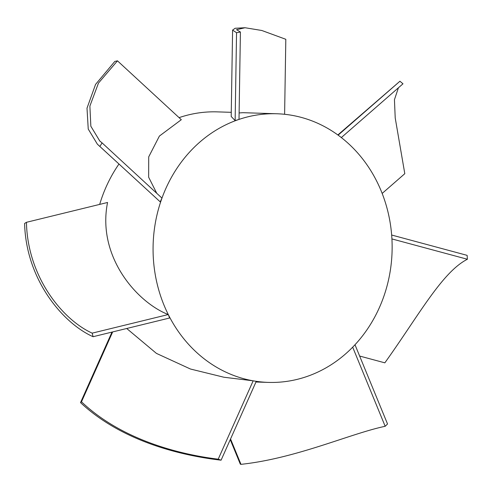 <?xml version="1.0" encoding="UTF-8"?>
<svg xmlns="http://www.w3.org/2000/svg" width="492" height="492" viewBox="0 0 492 492"><rect width="100%" height="100%" fill="white"/><g stroke="black" fill="none" stroke-linecap="round" stroke-linejoin="round"><path stroke-width="0.74" d="M97.619 144.402L160.208 201.855L97.373 144.181L88.24 129.07L87.004 108.178L95.553 84.415L114.82 61.426L117.465 60.83L98.48 83.074L89.882 106.051L90.848 126.241L99.808 141.05M126.708 328.49L156.431 353.391L190.472 369.025L223.909 377.235L253.165 380.82A134.384 119.525 91.8 0 0 268.349 382.401A134.384 119.525 91.8 0 0 297.174 379.375A134.384 119.525 91.8 0 0 352.684 347.174A134.384 119.525 91.8 0 0 391.921 238.928A134.384 119.525 91.8 0 0 341.337 137.576A134.384 119.525 91.8 0 0 276.855 113.763A134.384 119.525 91.8 0 0 239.007 119.408A134.384 119.525 91.8 0 0 161.973 198.11L102.078 142.883L99.968 146.302M102.078 142.883L99.575 140.835M160.208 201.855L161.973 198.11A134.384 119.525 91.8 0 0 168.276 314.548C137.163 302.445 96.758 256.719 107.564 202.476L26.451 222.304L24.6 223.454C26.021 279.677 62.81 323.189 93.08 336.712L169.611 318.004L168.276 314.548L92.182 333.146C62.828 319.892 27.54 277.156 26.451 222.304M112.668 331.922L81.487 401.81L80.522 402.61C122.994 442.419 183.817 455.906 221.086 460.186L256.246 381.374L253.165 380.82L218.208 459.177C181.892 454.768 122.729 440.893 81.487 401.81M230.256 439.639L240.317 464.147L240.969 464.343L230.551 438.969M352.684 347.174L385.174 426.293C350.642 433.47 296.516 458.403 240.969 464.343M111.985 332.088L80.522 402.61M218.208 459.177L221.086 460.186M354.996 344.744L387.53 423.981L385.174 426.293M92.182 333.146L93.08 336.712M382.167 193.43L404.799 173.688L395.211 117.932L394.443 99.71L398.422 87.785M341.337 137.576L402.985 83.806L399.928 81.235L337.856 134.956M284.61 114.292L285.815 39.298L261.805 30.486L245.047 27.736L236.547 29.692L240.416 32.017L236.547 32.712L232.587 30.098L235.133 28.272L245.047 27.736M276.855 113.763L243.023 112.693L239.112 112.945M232.593 30.098L231.197 116.475L235.133 120.614L239.007 119.408L240.416 32.017M338.121 135.146L399.928 81.235M235.133 120.614L236.547 32.712M156.776 193.319L148.652 177.218L148.707 156.88L159.396 136.063L181.308 119.704L117.465 60.83M231.265 112.324L217.261 111.875A134.384 119.525 91.8 0 0 179.07 117.643M118.941 164.07A134.384 119.525 91.8 0 0 99.679 204.401M359.634 356.042L384.842 362.832C418.077 316.497 442.037 272.021 467.4 259.259L467.117 255.354L391.657 235.028M391.921 238.928L467.4 259.259M168.276 314.548A134.384 119.525 91.8 0 0 253.165 380.82M268.349 382.401L255.963 382.007"/></g></svg>
